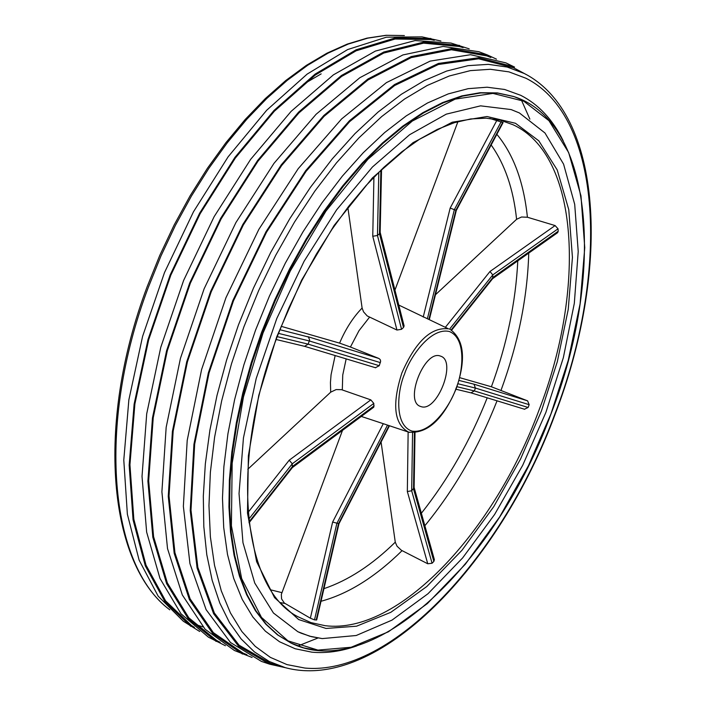 <?xml version="1.0" encoding="UTF-8"?>
<svg xmlns="http://www.w3.org/2000/svg" width="706" height="706" viewBox="0 0 706 706"><rect width="100%" height="100%" fill="white"/><g stroke="black" fill="none" stroke-linecap="round" stroke-linejoin="round"><path stroke-width="1.06" d="M541.396 411.086L520.569 459.006L493.812 506.573L461.971 550.283L426.812 586.518L390.824 612.305L356.53 626.204L326.031 628.455L298.656 619.55L274.537 597.629L256.622 561.685L247.479 513.103L248.38 455.829L258.793 395.281L276.734 336.815L301.621 280.167L334.159 225.399L372.371 177.965L413.001 142.665L452.237 122.217L487.008 116.525L515.486 123.285L538.828 140.847L557.219 169.952L568.771 209.656L572.434 257.381L568.242 309.36L557.316 361.684L541.396 411.086M519.369 112.934L544.979 132.993L563.582 164.136L574.702 204.361L578.223 251.504L574.313 303.342L563.353 357.668L545.906 412.348L522.705 465.289L494.615 514.462L462.659 557.899L428.012 593.711L392.015 620.115L356.203 635.506L322.227 638.595L311.434 636.671L301.135 633.203L297.817 631.702L273.434 613.002L254.742 583.041L242.97 542.72L239.034 493.591L243.446 437.905L256.216 378.469L276.796 318.485L304.101 261.255L336.585 209.876L372.424 167.022L409.63 134.705L446.271 114.151L480.583 105.847L511.091 109.562L519.369 112.934L544.979 132.993L563.582 164.136L574.702 204.361L578.223 251.504L574.313 303.342L563.353 357.668L545.906 412.348L522.705 465.289L494.615 514.462L462.659 557.899L428.012 593.711L392.015 620.115L356.203 635.506L322.227 638.595L309.678 636.203L297.817 631.702L273.434 613.002L254.742 583.041L242.97 542.72L239.034 493.591L243.446 437.905L256.216 378.469L276.796 318.485L304.101 261.255L336.585 209.876L372.424 167.022L409.63 134.705L446.271 114.151L480.583 105.847L511.091 109.562L519.369 112.934M496.927 120.232L450.172 208.067L456.297 210.45L503.096 122.588L489.735 118.423M342.489 430.395L281.341 594.381L281.57 598.882L284.333 603.03L310.358 618.2L314.514 619.877L316.694 619.947L338.968 523.737L332.632 522.043L310.358 618.2M409.674 432.434L408.589 432.125C394.089 424.182 391.839 404.503 401.829 373.068C415.596 341.554 431.172 326.816 448.539 328.855L398.775 305.063M421.208 406.674L420.317 406.374C404.15 401.237 424.465 349.805 440.217 356.009L440.809 356.212C456.923 361.34 437.173 412.154 421.208 406.674M381.081 442.018L395.272 542.173L397.046 546.223L401.37 550.265L427.748 563.767L432.072 563.247L433.863 561.411L434.375 559.646L414.131 487.484M524.452 409.215L528.123 407.477L529.173 404.688L527.603 400.849L491.402 386.773C506.97 344.166 515.759 302.194 517.789 260.849M492.638 278.641L557.616 232.671L558.225 231.224L558.031 228.797L555.092 225.567L527.408 217.236L521.54 217.007L516.589 219.301C513.43 189.199 504.958 164.427 491.164 144.986M380.155 232.283L404.114 325.916L403.497 327.487L401.546 329.305L396.948 330.037L367.226 315.953L363.555 311.867L362.107 308.037L347.846 207.379M373.915 177.127L372.759 236.254L377.463 235.504L379.484 233.704L380.155 232.45L381.549 169.502M394.945 290.087L457.938 121.626M456.297 210.45L429.389 319.297M435.461 294.746L516.589 219.301M555.092 225.567L489.982 271.492L492.779 274.908L492.744 278.517L451.584 330.231M459.703 377.666L491.402 386.773M527.603 400.849L474 384.188L475.42 388.062L474.344 390.93L470.973 392.845M415.004 432.884L414.122 487.687L411.677 490.776L407.336 491.526L427.748 563.767M332.632 522.043L383.279 423.688L361.313 416.434M292.302 467.61L292.266 463.798L289.213 460.197L248.035 512.459M289.213 460.197L370.809 399.87L341.519 389.668L336.135 389.571L330.69 392.174L247.797 469.261M304.542 346.311L308.187 344.157L309.616 339.913L308.407 336.983L279.858 329.702M307.869 336.683L378.884 358.471L350.432 347.008L339.595 343.125L281.182 326.322M378.884 358.471L380.155 359.513L380.658 361.181L379.246 365.708L375.433 367.702M370.809 399.87L373.809 403.408L373.756 407.194L292.408 467.54M383.279 423.688L408.589 432.125C427.333 434.022 443.227 419.479 456.279 388.485C466.154 359.557 464.213 339.939 450.454 329.623M263.038 332.976L243.446 397.01L232.168 463.242L231.4 525.749L241.655 578.567L261.467 617.397L287.969 640.845L317.912 650.102L351.138 647.261L388.371 631.817L427.351 603.604L465.333 564.226L499.672 516.898L528.529 465.51L550.989 413.778L568.215 360.457L580.085 303.933L584.753 247.691L580.985 195.889L568.683 152.611L548.95 120.673L523.773 101.187L492.929 93.404L455.132 99.14L412.33 121.035L367.879 159.309L325.995 211.032L290.316 270.928L263.038 332.976M524.399 73.548L507.19 67.044L488.358 64.352L468.104 65.649L446.669 71.05L424.315 80.599L401.352 94.286L378.125 112.025L354.977 133.628L332.279 158.859L310.419 187.364L289.769 218.728L270.68 252.474L253.48 288.057L238.469 324.892L226.591 360.086L217.033 395.325L209.92 430.069L205.34 463.842L203.31 496.15L203.813 526.588L206.796 554.748L212.171 580.306L219.787 602.995L229.503 622.595L241.125 638.939L254.451 651.929L269.277 661.513L285.383 667.682C378.089 692.427 499.53 564.985 555.128 414.254C608.872 274.81 604.901 119.023 527.408 75.163L513.597 67.82L478.624 58.801L438.373 64.493L394.654 85.523L349.708 121.591L306.104 171.32L266.524 232.212L233.483 300.791L209.064 372.9L194.688 444.092L190.999 510.12L197.839 567.342L214.342 612.967L239.096 645.213L270.389 663.269M199.71 631.508L183.304 621.218L158.144 596.12L139.117 560.132L127.371 514.233L123.788 460.065L128.863 399.852L142.603 336.347L164.48 272.613L193.488 211.774L228.135 156.811L266.665 110.277L307.145 74.104L347.67 49.552L386.456 37.18L421.985 36.871L440.906 41.01M190.805 626.319L164.966 601.733L145.312 565.903L133.063 519.819L129.163 465.13L134.122 404.141L147.969 339.683L170.164 274.934L199.648 213.159L234.886 157.438L274.043 110.418L315.123 74.104L356.133 49.773L395.245 37.947L430.916 38.486M514.577 67.096L505.867 62.869L470.567 54.706L430.157 61.104L386.42 82.628L341.589 118.961L298.179 168.716L258.811 229.441L225.946 297.72L201.607 369.494L187.205 440.412L183.366 506.326L189.949 563.653L206.099 609.64L230.483 642.495L261.397 661.39L269.824 664.231L285.48 667.708M513.871 66.735L478.783 57.715L438.408 63.443L394.539 84.543L349.452 120.735L305.707 170.631L266.003 231.727L232.848 300.535L208.349 372.874L193.929 444.303L190.223 510.553L197.08 567.959L213.627 613.743L238.451 646.105L269.816 664.231M194.485 627.413L191.361 625.384L165.61 600.877L146.027 565.162L133.831 519.228L129.939 464.724L134.89 403.947L148.692 339.718L170.808 275.199L200.186 213.644L235.301 158.118L274.325 111.257L315.255 75.065L356.124 50.806L395.104 39.015L430.66 39.545L434.305 40.277M490.882 57.504L486.955 55.933L451.416 49.764L411.192 57.618L368.038 79.946L324.063 116.358L281.668 165.504L243.296 225.029L211.253 291.728L187.434 361.79L173.164 431.154L169.034 495.921L174.938 552.71L190.126 598.865L213.344 632.629L243.04 653.094L246.941 654.718M225.399 645.725L208.314 637.094L180.992 613.779L159.988 578.461L146.645 532.103L142.021 476.4L146.707 413.795L160.765 347.334L183.622 280.441L214.13 216.671L250.63 159.371L291.11 111.38L333.409 74.854L375.398 51.079L415.119 40.569L450.957 43.057L469.199 48.846M216.142 641.419L188.202 618.712L166.634 583.677L152.831 537.257L147.898 481.192L152.461 417.961L166.59 350.688L189.72 282.93L220.643 218.357L257.655 160.43L298.664 112.078L341.439 75.498L383.79 52.015L423.724 42.095L459.571 45.431M478.906 51.732L443.156 46.428L402.897 54.944L359.848 77.704L316.094 114.284L273.99 163.342L235.919 222.558L204.113 288.816L180.436 358.383L166.166 427.324L161.895 491.835L167.516 548.58L182.324 594.964L205.111 629.231L234.357 650.464L252.104 657.48M496.495 59.154L487.211 54.865L451.566 48.688L411.219 56.577L367.914 78.984L323.807 115.519L281.262 164.825L242.767 224.552L210.617 291.472L186.728 361.763L172.405 431.357L168.257 496.344L174.179 553.319L189.411 599.623L212.7 633.503L242.485 654.047M220.193 642.328L216.689 640.483L188.846 617.847L167.348 582.927L153.59 536.666L148.675 480.786L153.228 417.758L167.313 350.714L190.355 283.194L221.172 218.834L258.061 161.1L298.929 112.916L341.563 76.46L383.773 53.047L423.574 43.154L459.306 46.499L463.11 47.629M521.425 100.084L529.879 119.137M317.938 638.021L298.559 645.708M538.969 410.212C494.147 532.068 398.519 634.773 325.219 625.701L310.975 622.613L297.72 616.638C242.97 588.822 228.594 463.974 277.123 336.886L288.71 308.301L301.859 280.564L316.394 254.072L332.094 229.185L348.729 206.249L366.052 185.546L383.826 167.331L401.785 151.808L419.682 139.135L437.288 129.41L454.355 122.685L470.69 118.952L486.116 118.176L500.475 120.249L513.068 124.759C579.255 155.108 586.006 289.081 538.969 410.212M456.005 388.432C451.284 403.444 431.604 434.216 412.039 431.092C393.41 425.091 397.813 389.183 404.547 374.039C409.356 358.366 430.192 326.957 449.404 331.52C467.407 338.924 462.386 373.898 456.005 388.432M280.511 602.624L285.003 603.48M321.018 601.274C348.217 593.896 375.23 577.023 402.067 550.654M424.862 525.732C454.249 489.832 478.315 448.195 497.042 400.831M501.057 390.25C518.239 343.054 527.47 297.332 528.75 253.092M527.408 217.236C523.764 182.166 513.58 154.517 496.865 134.299M372.759 236.254L396.948 330.037M401.546 329.305L377.463 235.504L378.813 172.176M380.878 170.146L379.484 233.704L403.497 327.487M450.172 208.067L423.221 317.065M427.404 318.644L454.346 209.664L501.234 121.609M502.734 122.314L455.882 210.273L428.966 319.147M489.982 271.492L445.477 327.178M449.537 329.172L492.779 274.908L558.031 228.797M558.225 231.224L493.026 277.343L451.125 329.967M474 384.188L458.953 380.428M457.938 383.755L475.42 388.062L529.173 404.688M528.123 407.477L474.344 390.93L456.941 386.694M421.358 513.262C448.257 479.303 470.205 440.826 487.211 397.813M414.413 432.919L413.522 488.949L433.863 561.411M432.072 563.247L411.677 490.776L412.56 432.893M407.336 491.526L408.139 431.975M323.939 588.663C348.332 580.394 372.115 564.897 395.272 542.173M389.032 425.656L338.483 523.746L316.182 620.071M314.514 619.877L336.841 523.455L387.488 425.144M270.742 589.863L281.826 592.625M374.162 405.862L292.69 466.269L248.971 521.981M248.671 519.307L292.266 463.798L373.809 403.408M379.246 365.708L308.187 344.157L277.22 336.638M278.446 333.373L309.378 340.972L380.393 362.628M339.595 343.125C345.561 329.04 353.071 317.347 362.107 308.037M369.441 317.303L358.992 330.69L350.432 347.008M346.169 358.877L342.737 375.054L342.313 389.906M330.69 392.174L330.443 382.537L331.07 374.701L335.147 355.55M523.517 100.526L514.092 96.651L498.092 93.148L480.848 92.945L462.536 96.14L443.368 102.794L423.565 112.907L403.391 126.445L383.102 143.292L362.999 163.28L343.372 186.19L324.504 211.738L306.695 239.563L290.219 269.295L275.331 300.5L262.261 332.694L251.98 362.902L243.535 393.163L237.031 423.097L232.521 452.325L230.059 480.495L229.626 507.279L231.197 532.368L234.727 555.507L240.128 576.449L247.285 595.008L256.093 611.043L266.4 624.431L278.058 635.1L290.925 643.016L303.739 647.879L317.312 650.394M513.403 96.422L497.403 92.918L480.151 92.707L461.839 95.901L442.662 102.555L422.859 112.669L402.676 126.197L382.396 143.036L362.284 163.024L342.657 185.934L323.789 211.465L305.989 239.29L289.513 269.021L274.625 300.209L261.555 332.402L251.274 362.602L242.829 392.863L236.333 422.788L231.833 452.017L229.371 480.186L228.938 506.961L230.518 532.05L234.048 555.181L239.449 576.131L246.615 594.69L255.422 610.725L265.738 624.113L277.405 634.782L290.925 643.016C372.574 683.637 496.971 562.382 551.051 413.787C604.645 276.302 594.726 122.897 514.092 96.651L513.403 96.422M356.804 645.911C341.192 651.382 326.234 653.474 311.92 652.176L295.143 648.743L279.541 641.754L265.368 631.173L252.863 617.026L242.246 599.42L233.73 578.479L227.5 554.439L223.714 527.567L222.478 498.215L223.873 466.781L227.932 433.749L234.621 399.605L243.861 364.914L255.519 330.223L269.418 296.114L285.33 263.144L302.98 231.85L322.068 202.728L342.278 176.218L363.272 152.717L384.691 132.525L406.215 115.899L427.509 102.988L448.266 93.898L468.202 88.656L487.061 87.209L504.631 89.477L520.701 95.31C538.59 104.426 552.745 119.561 563.159 140.715M203.01 626.937L194.83 624.245M169.793 609.825C109.959 565.797 95.848 426.353 148.26 287.536L160.95 255.996L175.406 225.373L191.441 196.039L208.826 168.372L227.332 142.709L246.729 119.323L266.762 98.487L287.174 80.405L307.719 65.243L328.149 53.1L348.235 44.063L367.764 38.142L386.535 35.318L404.37 35.547L386.103 35.3L366.97 38.15L347.167 44.125L326.887 53.215L306.333 65.384L285.727 80.555L265.288 98.619L245.264 119.402L225.894 142.7L207.423 168.275L190.09 195.827L174.117 225.029L159.715 255.519L147.077 286.918C95.063 425.074 108.547 564.244 169.802 609.834M304.833 668.053C392.236 676.119 502.76 555.348 554.801 414.201C609.278 273.884 603.092 116.887 525.952 78.26L508.973 71.88L490.388 69.285L470.399 70.618L449.245 76.001L427.192 85.479L404.556 99.043L381.646 116.596L358.816 137.961L336.444 162.892L314.885 191.052L294.517 222.028L275.684 255.351L258.714 290.475L243.905 326.825L231.497 363.784L221.684 400.752L214.615 437.111L210.37 472.27L208.967 505.681L210.379 536.851L214.527 565.347L221.269 590.798L230.43 612.914L241.823 631.473L255.21 646.317L270.345 657.365L286.98 664.602L304.833 668.053M524.664 409.286L471.043 392.863M292.487 467.434L249.068 522.784M304.674 346.346L276.161 339.498M471.114 392.88L455.997 389.244M389.447 425.789L338.968 523.746M375.663 367.782L304.604 346.328M270.38 663.261L285.383 667.682M478.915 51.741L487.219 54.865M303.421 84.279L321.177 73.874M515.865 68.967L527.408 75.163"/></g></svg>
